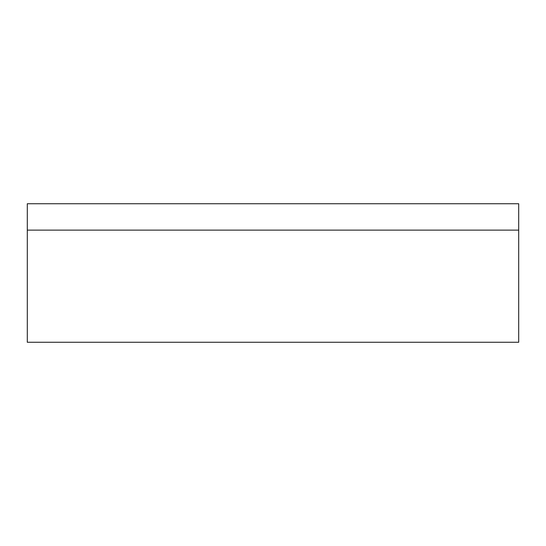 <?xml version="1.0" encoding="UTF-8"?>
<svg xmlns="http://www.w3.org/2000/svg" width="546" height="546" viewBox="0 0 546 546"><rect width="100%" height="100%" fill="white"/><g stroke="black" fill="none" stroke-linecap="round" stroke-linejoin="round"><path stroke-width="0.82" d="M27.3 230.125L27.3 342.26L518.7 342.26L518.7 203.74L27.3 203.74L27.3 230.125L518.7 230.125"/></g></svg>
